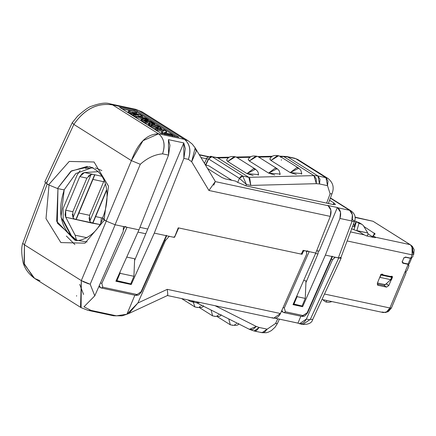 <?xml version="1.0" encoding="UTF-8"?>
<svg xmlns="http://www.w3.org/2000/svg" width="436" height="436" viewBox="0 0 436 436"><rect width="100%" height="100%" fill="white"/><g stroke="black" fill="none" stroke-linecap="round" stroke-linejoin="round"><path stroke-width="0.65" d="M131.492 112.973L133.525 114.248L136.266 114.412L131.492 112.973L131.094 113.921L133.127 115.202L131.094 113.921L131.492 112.973L136.266 114.412L133.525 114.248L131.492 112.973M133.966 115.251L133.127 115.202L133.525 114.248L133.127 115.202L133.966 115.251M136.108 114.793L136.266 114.412L136.108 114.793M155.576 128.124L157.532 129.356L164.165 130.773L161.898 131.59L162.819 132.68L165.14 133.639L172.841 135.28L170.885 134.048L164.323 132.648L166.748 131.792L164.486 130.026L155.576 128.124L155.178 129.072L157.134 130.304L155.178 129.072L155.576 128.124L164.486 130.026L166.748 131.792L164.323 132.648L170.885 134.048L172.841 135.28L165.14 133.639L164.743 134.588L165.14 133.639L162.71 132.615L162.312 133.563L161.5 132.539L162.421 133.629L162.71 132.615L161.898 131.59L164.165 130.773L157.532 129.356L155.576 128.124M166.421 132.577L165.751 132.953L166.35 132.74L166.748 131.792L166.427 132.68L166.748 131.792M162.628 133.754L162.819 132.68L162.628 133.754M162.366 131.421L157.134 130.304L157.532 129.356L157.134 130.304L162.366 131.421M172.443 136.228L172.841 135.28L172.443 136.228M161.385 132.631L161.898 131.59M158.748 126.413L151.238 123.317L150.164 123.088L149.831 124.511L158.846 128.549L159.914 128.778L160.246 127.361L158.748 126.413L161.636 128.713L158.846 128.549L151.336 125.454L148.442 123.159L151.238 123.317L158.748 126.413M157.489 127.476L152.044 125.296L152.595 124.396L158.034 126.576L157.489 127.476L158.895 127.459L158.034 126.576L152.595 124.396L151.183 124.413L152.044 125.296L157.489 127.476M160.704 128.909L161.102 129.307M148.453 123.132L148.049 124.107L149.434 125.459L155.396 128.555L149.434 125.459L148.981 123.911M157.636 127.525L152.088 125.323L157.598 127.497M149.439 125.459L149.831 124.511L149.434 125.459M150.938 126.402L151.336 125.454L150.938 126.402M141.324 118.723L136.157 117.104L141.324 118.723L140.921 119.687L141.902 120.718L145.422 122.936L147.134 123.301L145.422 122.936L141.902 120.718L142.294 119.769L141.319 118.739L143.618 118.75L151.21 121.671L154.731 123.889L154.339 124.838L154.731 123.889L152.916 123.78L149.499 121.306L153.02 123.524L154.731 123.889L151.21 121.671L143.618 118.75L142.294 119.769L145.82 121.987L147.531 122.353L144.005 120.134L145.45 119.9L149.499 121.306L149.101 122.254L145.052 120.848M145.193 120.881L149.101 122.254L150.562 123.175L149.101 122.254L149.499 121.306L144.005 120.134L147.531 122.353L147.134 123.301L147.531 122.353L145.82 121.987L145.422 122.936L145.82 121.987L142.294 119.769L141.902 120.718L141.885 119.491M143.716 119.813L144.005 120.134M136.392 113.551L136.016 113.524L136.392 113.551L136.79 112.602L134.571 111.207L128.462 111.066L130.811 112.543L138.784 114.951L134.206 114.679L136.555 116.156L148.273 119.824L146.055 118.429L137.662 115.905L142.528 116.216L140.31 114.815L131.917 112.292L136.79 112.602L136.392 113.551M142.136 117.164L141.76 117.137L142.136 117.164L142.528 116.216L137.662 115.905L146.055 118.429L148.273 119.824L136.555 116.156L134.206 114.679L138.784 114.951L130.811 112.543L128.462 111.066L134.571 111.207L136.79 112.602L131.917 112.292L140.31 114.815L142.528 116.216L142.136 117.164M136.157 117.104L133.808 115.627L134.206 114.679L133.808 115.627L136.157 117.104L136.555 116.156L136.157 117.104M131.176 113.725L128.064 112.014L128.462 111.066L128.064 112.014L130.413 113.491L130.811 112.543L130.413 113.491L131.176 113.725M148.126 120.173L148.273 119.824L148.126 120.173M76.583 296.131L76.622 295.652M44.848 181.872L46.467 183.518L73.842 124.413C84.421 109.087 97.348 102.585 112.613 104.907L158.59 133.83L184.406 139.346L138.43 110.422L112.613 104.907C97.43 102.591 84.508 109.093 73.842 124.413L131.405 160.628L143.013 140.681L158.59 133.83L112.613 104.907L109.921 103.812L112.613 104.907L138.43 110.422L184.406 139.346L187.981 140.703M119.6 107.343L137.427 111.153L178.864 137.22L161.037 133.411L119.6 107.343L161.037 133.411L178.864 137.22L137.427 111.153L119.6 107.343M142.43 112.036L138.43 110.422L142.414 112.025L188.401 140.953L184.406 139.346C189.834 143.836 191.164 150.507 188.396 159.358L191.666 161.74L195.159 147.886L196.227 151.281L191.666 161.74L208.926 190.472L215.242 181.605L215.112 181.087M214.97 180.858L215.253 181.605L328.15 205.716C331.049 208.114 331.758 211.673 330.275 216.392L315.768 253.049L293.003 304.639L302.628 306.693L301.249 305.827L302.628 306.693L325.392 255.109L339.906 218.447C341.383 213.727 340.674 210.168 337.775 207.776L349.656 210.31L330.341 198.162L349.656 210.31C352.555 212.708 353.264 216.261 351.781 220.987L351.956 221.526L354.479 221.379L351.956 221.526L338.336 257.872L340.821 257.801L354.479 221.379C356.114 217.297 354.959 213.787 351.013 210.861L330.439 197.911M350.015 210.403L351.149 210.948M102.438 218.125L106.193 221.09L131.405 160.628L140.278 164.285C147.439 157.93 154.867 154.453 162.579 153.848C165.413 144.959 164.083 138.288 158.59 133.83C147.03 133.847 137.972 142.774 131.405 160.628L106.193 221.09L115.066 224.747L140.278 164.285L131.405 160.628L73.842 124.413L72.251 122.701L73.842 124.413L46.467 183.518L48.592 184.859L57.47 188.516L64.076 189.927L75.782 173.599L92.328 167.517M109.834 103.79L135.749 109.327L142.414 112.025M352.441 219.461L354.479 221.379M301.974 253.223L303.113 250.346L301.576 253.518M101.299 287.978L102.852 287.22L101.822 283.416L127.018 227.303L101.822 283.416L100.476 282.915L101.822 283.416L102.852 287.22L137.078 294.529L141.041 291.793L166.236 235.68L173.724 237.277L174.814 236.47L178.231 227.837L174.814 236.47L173.724 237.277L166.236 235.68L141.041 291.793L137.078 294.529L102.852 287.22L101.299 287.978L135.792 295.395L137.078 294.529L135.525 295.286M246.427 185.987L333.42 204.566L246.427 185.987L237.555 182.324L235.593 181.093L225.254 178.885L221.842 177.479L207.531 168.476L221.842 177.479L225.254 178.885L235.593 181.093L237.555 182.324L246.427 185.987M206.604 158.769L201.405 157.658L201.252 158.023L201.405 157.658L206.604 158.769M333.137 204.506L333.812 202.887L329.572 200.222L333.812 202.887L333.42 204.566L335.453 204.484L333.812 202.887L333.137 204.506M318.149 250.945L318.106 253.518L305.919 282.653L318.106 253.518L318.149 250.945M337.775 207.776L337.355 207.509L319.098 251.147L337.355 207.509L340.516 212.218L339.906 218.447L351.781 220.987L352.397 214.757L349.656 210.31L337.775 207.776M147.76 229.02L134.577 260.526L147.76 229.02L139.951 227.352L147.76 229.02L183.774 142.921L147.76 229.02M129.912 283.7L131.22 284.523L154.295 233.129L183.872 158.393L183.774 142.921L185.3 148.594L183.872 158.393L188.396 159.358C191.322 150.649 189.998 143.978 184.406 139.346L158.59 133.83C164.181 138.463 165.511 145.139 162.579 153.848C154.867 154.453 147.439 157.93 140.278 164.285L115.066 224.747L138.964 229.854L115.889 281.247L131.22 284.523L129.912 283.7M208.926 190.472L330.275 216.392L208.926 190.472L191.666 161.74L188.396 159.358L183.872 158.393L154.295 233.129L166.236 235.68L154.295 233.129L131.22 284.523L115.889 281.247L138.964 229.854L168.541 155.118L169.969 145.319L168.443 139.645L168.541 155.118L138.964 229.854L115.066 224.747L106.193 221.09L104.062 219.749L108.51 186.177L94.056 161.996L69.204 161.451L48.592 184.859L46.467 183.518L46.859 181.839M48.636 184.766L69.242 161.434L94.056 161.996L108.504 186.128L104.1 219.662M87.434 166.329L70.855 171.31L57.47 188.516L71.575 170.836L89.593 166.672C112.33 174.961 108.439 205.372 102.433 218.12M327.73 205.449L337.355 207.509L327.73 205.449M208.206 156.835L199.41 154.954L208.206 156.835M200.985 157.576L201.405 157.658L200.985 157.576M231.816 180.286L208.67 165.724L205.47 165.042L208.67 165.724L231.816 180.286M242.732 176.035L239.424 178.346L246.416 184.477L245.85 185.85L246.416 184.477L242.732 176.035L246.416 184.477L239.408 178.335L237.702 182.422L239.408 178.335L208.67 158.998L205.836 165.119L208.67 158.998L239.408 178.335L240.879 176.509L242.705 176.019L248.825 177.338L218.033 157.968L211.967 156.682L242.705 176.019L211.967 156.682L210.136 157.173L208.67 158.998L206.522 158.955L204.468 163.375M249.724 178.117L250.804 185.414L316.345 183.676L319.528 183.959L317.926 175.964L325.932 177.675L295.701 158.655L287.695 156.944L317.926 175.964L287.695 156.944L283.705 156.584L313.953 175.61L317.931 175.964L313.953 175.61L248.82 177.338L242.705 176.019M326.771 177.91L328.472 178.793M297.902 159.56L295.701 158.655L325.932 177.675L317.926 175.964L319.986 179.294L319.528 183.959L327.534 185.671L327.986 181L325.932 177.675L327.534 185.671L330.112 193.824L332.003 193.715L330.112 193.824L326.64 203.116L330.112 193.824L327.534 185.671L319.528 183.959L316.345 183.676L316.247 178.962L313.953 175.61L316.345 183.676L250.804 185.414L248.825 177.338L313.953 175.61L283.705 156.584L287.695 156.944L295.701 158.655L297.848 159.522L328.09 178.542L325.932 177.675M246.416 184.477L250.804 185.414L246.416 184.477M211.967 156.682L217.057 157.549M216.975 157.532L211.951 156.671M279.629 156.126L286.626 156.508L294.627 158.214L297.848 159.522M284.91 156.595L284.196 156.889M218.033 157.968L228.578 157.745L218.033 157.968L248.825 177.338M237.037 157.565L250.122 157.292L237.037 157.565M258.75 157.107L271.672 156.835L258.75 157.107M280.457 156.649L283.705 156.584L280.457 156.649M206.539 158.906L208.653 158.987L211.961 156.677L210.986 156.251C207.432 157.243 205.939 158.143 206.517 158.96M301.783 173.621L301.38 174.166M296.355 174.465L290.213 172.585L270.963 160.475L269.922 158.868M280.163 174.133L279.759 174.678M274.735 174.978L268.592 173.097L249.343 160.988L248.302 159.385M253.114 175.495L246.972 173.615L227.723 161.505L234.257 156.579L236.317 157.113L255.572 169.223L257.556 171.234L258.221 172.667L258.543 174.656L258.139 175.196M226.606 160.056L227.723 161.505L226.682 159.898M298.807 168.198L279.558 156.083L277.498 155.548L270.963 160.475L290.213 172.585L296.747 167.658L298.742 168.154M257.965 156.617L255.878 156.061L249.343 160.988L268.592 173.097L275.127 168.171L277.127 168.672M235.478 156.737L227.723 161.505L246.972 173.615L253.507 168.688L255.507 169.184M269.846 159.031L270.963 160.475L278.718 155.707M269.884 158.927C271.437 155.657 274.664 154.709 279.558 156.088L279.585 156.104M279.967 156.388L280.74 157.331M281.383 159.74L281.389 160.225M301.783 173.626L300.796 170.204L298.813 168.198L290.213 172.585L301.777 173.555M248.264 159.445C249.817 156.17 253.044 155.221 257.943 156.6L277.187 168.71L268.592 173.097L280.157 174.073M248.226 159.543L249.343 160.988L257.098 156.219M255.572 169.228L246.972 173.615L258.537 174.585M226.649 159.958C228.197 156.688 231.423 155.739 236.323 157.113L236.35 157.134M137.029 112.101L137.427 111.153L137.029 112.101L175.981 136.604L137.029 112.101L135.46 111.763L137.029 112.101M122.085 108.907L132.637 111.164L122.085 108.907M340.838 257.769L338.336 257.872L335.055 257.169L332.526 259.769L306.361 319.054L299.478 323.746L297.968 323.109L300.845 316.231L297.968 323.109L275.23 318.253L298.05 323.163C301.325 324.651 304.094 323.278 306.361 319.054L332.526 259.769L331.344 259.022L332.526 259.769L335.191 257.256L331.987 256.515L338.336 257.872L351.956 221.526L351.781 220.987L339.906 218.447L325.392 255.109L331.987 256.515L307.135 312.83L307.244 312.405L307.135 312.83L301.636 316.351L303.194 315.577L285.367 311.773L284.076 312.65L285.367 311.773L284.321 307.958L283.122 307.533L284.321 307.958L309.173 251.643L307.124 250.798L309.173 251.643L284.321 307.958L285.367 311.773L303.194 315.577L307.135 312.83L331.987 256.515L325.392 255.109L302.628 306.693L293.003 304.639L315.768 253.049L309.173 251.643L315.768 253.049L330.275 216.392L330.891 210.168L328.15 205.716L215.253 181.605L213.738 185.18M281.836 310.437L283.013 312.225L284.076 312.65L301.636 316.351M306.96 251.169L306.519 252.166L306.96 251.169M124.805 226.829L123.246 230.29L124.805 226.829M100.558 287.689L99.288 285.618M283.068 312.258L282.212 311.397M99.283 285.629L100.503 287.662L101.566 288.087M101.855 170.552L95.419 167.92M92.492 167.522L75.859 173.533L64.076 189.927L63.749 189.72M205.53 165.053L207.798 160.181M168.541 155.118L162.579 153.848L168.541 155.118M168.443 139.645L183.774 142.921L168.443 139.645M57.47 188.516L48.592 184.859M166.236 235.68L166.329 235.293M124.969 226.458L127.018 227.303M104.062 219.749L102.449 218.082M303.113 250.346L309.173 251.643L303.113 250.346M300.878 254.035L302.055 254.286L303.298 251.468L302.791 251.152L303.298 251.468L304.426 250.684L306.454 251.12L304.284 250.596L303.298 251.468L302.055 254.286L178.231 227.837L300.878 254.035L301.968 253.229M316.721 250.64L319.098 251.147L316.721 250.64M331.987 256.515L332.079 256.128M145.777 233.761L137.956 232.094L145.777 233.761M126.734 257.082L134.653 258.771L126.734 257.082M306.454 251.12L306.639 254.237L306.454 251.12M178.7 227.935L174.558 237.315L173.381 237.064L174.558 237.315L174.078 237.015L174.558 237.315L178.7 227.935M169.315 236.198L165.467 240.503L137.874 303.025L167.255 289.341L280.473 313.522L306.639 254.237L280.473 313.522L167.255 289.341L137.874 303.025L165.467 240.503L169.315 236.198M40.019 280.735L34.64 278.43L24.367 264.412L24.438 244.809L22.77 243.277L24.438 244.809L47.284 183.834L24.438 244.809L81.314 280.588L106.33 220.981L81.314 280.588L90.187 284.245L115.202 224.638L90.187 284.245L94.776 295.837L123.181 231.472L123.47 226.404L123.181 231.472L94.776 295.837L90.159 284.239M104.477 220.011L84.998 243.152L60.86 242.58L46.003 218.616L49.017 185.115L46.003 218.616L60.855 242.58L84.998 243.157L104.477 220.017M102.907 218.223C96.056 237.767 77.079 242.547 74.545 239.871L56.675 221.292L57.955 188.619L57.448 188.505M164.737 240.045L165.467 240.503L164.737 240.045M116.216 280.512L116.843 280.904L120.014 273.317L120.074 271.917L120.014 273.317L133.923 276.288L134.653 258.771L133.923 276.288L130.746 283.874L116.216 280.512M302.055 254.286L301.238 253.768L302.055 254.286M317.909 253.992L315.571 253.496L317.909 253.992M303.69 280.413L305.99 280.904L303.69 280.413M134.871 295.199L126.914 314.22L137.874 303.025L128.773 313.538L126.914 314.22L134.871 295.199M167.408 295.543L128.669 313.588M167.386 295.243C167.887 296.208 167.844 294.24 167.255 289.341C167.865 294.229 167.915 296.197 167.391 295.254M167.402 295.532L273.595 318.215L280.473 313.522C278.212 317.751 275.443 319.119 272.168 317.631M80.529 307.276L81.314 280.588L24.438 244.809L24.056 263.415L33.479 277.634M64.076 189.927L64.185 189.949C57.312 211.335 60.446 227.483 73.586 238.405L77.183 240.203L71.88 237.211L61.013 217.133L64.185 189.949L57.955 188.619L57.296 223.107L76.518 240.198M88.568 310.427L91.042 310.394L83.957 306.802L91.042 310.394L116.488 315.828L126.914 314.22M88.704 283.901L82.835 281.503M81.341 280.61L81.085 307.653L87.887 310.301M83.957 306.802L94.776 295.837L83.957 306.802M116.843 280.904L130.746 283.874L133.923 276.288L120.014 273.317L116.843 280.904M64.185 189.949L63.858 189.742L64.185 189.949M340.761 258.205L338.728 258.014L310.296 319.392L302.851 324.466L309.734 319.773L306.361 319.054L309.734 319.773L310.296 319.392L338.728 258.014L335.191 257.256L338.728 258.014L340.996 257.349M305.26 298.415L305.99 280.904L305.26 298.415L302.083 306.007L293.324 303.903L293.886 304.257L297.058 296.665L305.26 298.415L297.058 296.665L297.118 295.314L297.058 296.665L293.886 304.257L302.083 306.007L305.26 298.415M126.794 314.28L122.129 315.822L113.431 315.757L122.096 315.833M87.102 241.958L74.839 239.947M87.99 310.323L113.491 315.773L116.488 315.828L91.042 310.394L89.729 310.503M66.376 236.029L74.888 244.574M354.866 226.834L352.615 226.349L354.866 226.829M310.296 319.392L312.743 319.425L310.296 319.392M341.214 257.959L312.743 319.425C311.914 322.874 308.617 324.553 302.851 324.466L301.429 323.883M83.576 294.431L79.706 284.381M361.935 224.349L359.324 222.709L361.935 224.349L359.324 222.709L356.375 221.673L358.986 223.314L361.935 224.349L363.237 225.428L367.733 232.938L363.237 225.428L361.935 224.349L358.986 223.314L356.855 230.611L367.733 232.938L368.017 233.418L367.766 235.004L366.818 235.958L367.771 234.999L368.017 233.418L367.733 232.938L356.812 230.748L358.986 223.314L356.375 221.673L353.972 229.581L356.375 221.673L360.234 223.281M354.997 226.856L353.378 223.902L354.986 226.884M215.117 305.729L256.324 326.466L259.202 327.474L267.181 329.175L275.552 323.485L277.743 318.792L275.552 323.485L267.181 329.175L259.202 327.474L256.324 326.466L215.117 305.729M326.046 302.055L326.902 300.508L326.046 302.055L329.076 302.322L331.949 301.581L329.076 302.322L326.046 302.055L323.436 300.415L326.046 302.055M323.757 299.832L323.436 300.415L323.757 299.832M93.146 167.876L85.314 168.389L93.146 167.876M80.055 170.65L77.15 174.956L63.095 208.561L63.182 219.913L72.561 237.882L63.182 219.913L63.095 208.561L77.15 174.956L80.055 170.65M76.371 239.876L75.139 235.2L65.76 217.232L65.705 210.207L79.761 176.602L84.448 172.558L98.422 171.642L84.448 172.558L102.035 176.313L84.448 172.558L82.502 173.201L79.761 176.602L65.705 210.207L65.051 214.915L65.76 217.232L75.139 235.2L86.993 237.729L75.139 235.2L76.371 239.876M190.843 301.57L194.227 301.429M188.913 300.132L189.627 301.031L191.077 301.636M197.176 302.933L199.982 302.491L196.423 302.655M279.422 319.147L277.389 323.512L275.552 323.485L277.389 323.512L275.143 327.125L271.399 330.592L268.282 332.188L266.292 332.728L262.025 332.684L254.046 330.984L259.202 327.474L256.379 330.652L254.046 330.984L249.659 329.447L253 329.469L256.324 326.466L249.376 329.289M262.025 332.69L264.358 332.352L267.181 329.175L262.02 332.684L260.951 332.248M100.792 223.058L101.354 217.82L95.642 216.599L101.354 217.82L100.792 223.058M88.192 176.144L91.102 174.465L73.046 217.629L74.278 219.052L76.3 219.199L76.136 219.444L91.037 222.627L89.805 221.21L105.359 184.03L89.805 221.21L91.037 222.627L93.059 222.774L92.895 223.025L99.833 224.507L92.132 223.15L65.76 217.232L74.278 219.052L73.046 217.629L72.311 214.163M72.834 211.727L65.705 210.207L72.834 211.727L86.889 178.122L79.761 176.602L86.889 178.122L72.834 211.727L73.046 217.629L91.102 174.465L92.966 174.378L91.102 174.465L86.889 178.122M350.528 231.914L364.125 234.819L359.188 231.729L351.471 228.726L359.188 231.729L364.125 234.819L350.528 231.919M102.46 218.055L101.354 217.82L102.46 218.055M106.586 189.764L93.135 221.919M89.582 220.703L89.064 217.755M104.193 180.668L103.648 181.703L92.944 179.414L103.648 181.703L89.593 215.308L78.889 213.019L89.593 215.308L89.805 221.21M94.432 175.179L76.376 218.338M236.999 323.076L236.388 323.637M235.68 324.177L234.688 324.76M233.315 325.245L232.421 325.354M230.339 324.825L228.753 318.923L230.328 324.82C235.745 325.856 238.563 325.43 238.781 323.55M219.313 314.176L218.714 314.727M218 315.272L217.008 315.849M215.635 316.334L214.746 316.449M199.764 307.8L212.654 315.909L211.068 310.023L212.654 315.909C218.071 316.945 220.889 316.52 221.101 314.645M201.628 305.271L201.034 305.821M200.326 306.361L199.334 306.944M197.96 307.424L197.067 307.538M181.55 298.556L194.974 307.004L193.208 302.088L194.974 307.004C200.391 308.034 203.209 307.614 203.427 305.734M404.99 271.933L389.909 307.985L324.504 294.033L389.909 307.985L408.194 264.352L402.815 263.202L402.341 261.551L403.731 258.226L405.393 257.033L410.772 258.183L412.134 254.858L347.143 240.95L412.134 254.858L412.015 246.656L410.216 244.661L375.412 237.228L374.949 237.691L366.425 235.871L364.125 234.819L366.425 235.871L374.949 237.691L375.412 237.228L410.216 244.661L373.02 221.265L354.991 217.15M390.972 280.37L388.814 285.531L386.596 287.122L378.039 285.297L377.407 283.095L380.939 274.429L392.514 276.904L390.972 280.37L390.34 279.972L390.972 280.37L391.67 279.351L392.514 276.904L392.057 276.261L389.849 276.451L383.517 275.1L382.503 274.217L380.939 274.429L377.407 283.095L378.039 285.297L386.596 287.122L388.814 285.531L390.972 280.37M383.985 285.482L386.258 283.754L388.814 285.531L386.203 283.891L383.985 285.482L386.596 287.122L383.985 285.482L377.2 284.032L383.985 285.482M355.018 217.417L373.02 221.265L355.018 217.417M89.593 215.308L103.648 181.703M413.159 255.992L412.287 257.202L413.159 255.992M411.955 246.068L413.617 254.902L412.134 254.858L413.617 254.902L414.2 249.763L412.336 246.34L410.652 244.978L412.805 248.923L412.129 254.858M321.991 299.456L383.375 312.568L386.863 311.827L389.909 307.985L391.397 308.029L405.878 273.405L405.731 271.955L407.071 270.554L408.717 266.619L408.87 265.388L408.505 264.559L407.453 263.878M410.772 258.183L405.393 257.033L403.731 258.226L402.341 261.551L402.815 263.202L408.194 264.352L408.892 266.069M410.777 258.177L412.287 257.202L411.252 257.987M377.467 284.937L378.039 285.297L377.467 284.937M377.718 285.166L378.039 285.297M382.012 274.064L382.852 274.593L382.012 274.064M383.517 275.1L382.852 274.593M390.983 278.92L391.67 279.351L390.983 278.92M407.475 263.884L408.505 264.559M408.728 266.587L407.071 270.554L405.731 271.955L406.08 272.347M405.992 273.089L391.397 308.029L386.432 312.078M372.627 236.775L368.164 233.963L372.627 236.775M355.171 225.788L354.021 225.085L355.171 225.788M356.021 221.532L356.354 221.739L356.021 221.532L354.435 225.325L356.021 221.532L354.67 220.812L356.021 221.532M372.464 237.162L373.145 235.554L375.167 233.919L363.853 226.458L375.167 233.919L373.145 235.554L375.412 237.228L375.129 237.031L374.862 237.675L375.129 237.031L373.625 236.089L373.118 237.304L373.625 236.089L373.145 235.554L372.475 237.162M373.02 221.265L410.652 244.978M375.592 237.631L375.467 237.277M385.353 312.508L388.329 311.609L391.397 308.029L389.909 307.985L386.372 312.111L385.353 312.508L382.04 312.018M403.458 263.028L402.074 261.698L403.458 263.028L408.096 264.014L410.483 258.314L405.845 257.322L403.665 257.889L405.845 257.322L405.387 257.033L410.483 258.314L408.096 264.014L403.458 263.028L402.188 262.227L403.458 263.028M385.288 284.659L377.451 282.986L385.288 284.659L390.678 279.661L379.979 277.372L379.658 277.672L380.971 275.002L380.574 274.751L391.67 277.285L390.334 276.451L391.67 277.285L390.678 279.661L385.288 284.659M374.448 233.124L373.57 235.211L374.448 233.124M409.251 263.856L408.096 264.014L409.251 263.856L411.639 258.15L410.483 258.314L411.639 258.15L411.306 257.943L411.639 258.15L409.251 263.856M391.67 277.285L380.971 275.002L379.979 277.372L390.678 279.661L391.67 277.285M161.625 128.74L161.227 129.688M109.921 103.812C106.019 102.384 99.909 103.179 91.598 106.199C89.478 106.52 84.846 109.79 77.69 116.003L72.245 122.707L44.837 181.883M215.095 181.065L195.159 147.886L192.314 144.153L188.401 140.959M328.357 203.487L332.003 193.715C334.396 187.676 333.093 182.619 328.09 178.542M216.627 157.456L229.374 157.189M236.203 157.042L250.896 156.731M257.916 156.584L272.424 156.279M280.163 174.144L279.176 170.716L277.192 168.71M332.455 256.504L307.609 312.808L305.129 315.751L304.001 316.302L301.903 316.46M135.792 295.395L138.125 295.156L139.198 294.578L141.515 291.771L166.705 235.669M98.847 286.615L100.416 287.602M281.476 311.255L283.013 312.22M199.214 154.633L208.544 156.628M34.64 278.43C28.82 274.102 25.01 268.979 23.217 263.055C21.375 253.85 21.233 247.25 22.776 243.25L45.437 182.788M81.047 307.625L34.706 278.473M302.857 324.466L299.478 323.746M187.829 299.897L189.595 301.009M197.257 302.949L191.257 301.668M249.659 329.447L196.451 302.666M93.048 222.801L106.657 190.27M76.289 219.226L94.846 174.863M217.439 316.71L230.328 324.82M381.778 274.075L383.195 274.969M407.606 263.911L408.368 264.39"/></g></svg>
